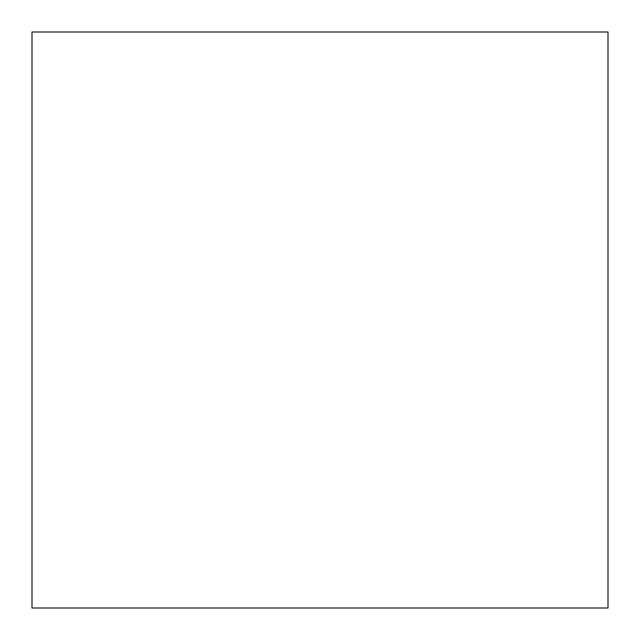 <?xml version="1.0" encoding="UTF-8"?>
<svg xmlns="http://www.w3.org/2000/svg" width="640" height="640" viewBox="0 0 640 640"><rect width="100%" height="100%" fill="white"/><g stroke="black" fill="none" stroke-linecap="round" stroke-linejoin="round"><path stroke-width="0.96" d="M32 608L608 608L608 32L32 32L32 608"/></g></svg>
